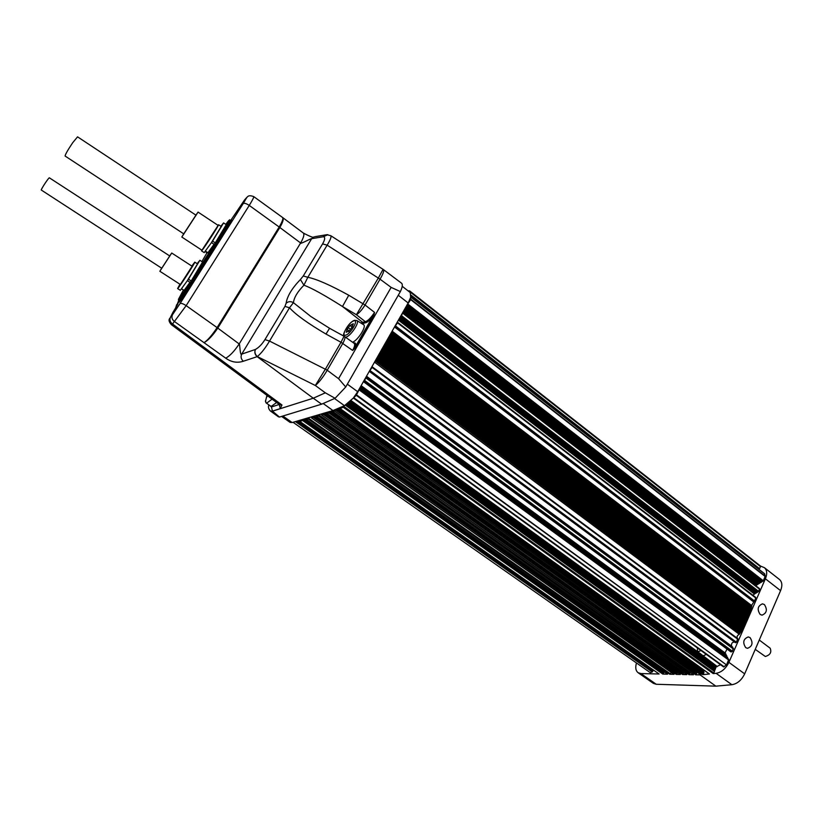 <?xml version="1.0" encoding="UTF-8"?>
<svg xmlns="http://www.w3.org/2000/svg" width="823" height="823" viewBox="0 0 823 823"><rect width="100%" height="100%" fill="white"/><g stroke="black" fill="none" stroke-linecap="round" stroke-linejoin="round"><path stroke-width="1.23" d="M281.579 416.428L290.138 422.415L292.175 422.549L333.048 410.533L344.477 405.677L353.345 398.034L357.696 391.717L408.167 302.967L410.656 297.309L410.245 292.577L402.21 286.281M728.242 658.894L359.209 389.042M359.404 389.135L356.246 395.307L726.452 664.861L723.592 666.949L353.406 398.085M701.031 650.561L698.46 651.569L697.503 651.075L697.379 647.907L353.355 398.054L356.246 395.307M365.721 377.613L364.702 380.545L363.529 381.45M371.975 366.605L372.15 367.449L369.28 371.348M392.129 331.175L391.378 333.459L751.327 608.218L391.378 333.459M374.27 362.573L391.234 333.891M397.005 322.585L397.602 322.328L397.499 322.863L394.382 327.215M402.57 312.791L401.562 315.713L400.462 316.505M410.656 297.309L410.698 299.644L406.974 305.066M407.951 290.786L409.628 290.91L409.278 291.826M293.142 422.271L294.171 421.962M303.502 419.607L303.769 419.133L663.605 673.337L303.162 420.08L303.502 419.607L663.605 673.337M728.911 662.35L744.671 673.862L780.585 590.647L765.4 578.795L728.911 662.35C725.763 668.688 721.493 672.35 716.103 673.327L713.232 673.615L343.242 407.231L340.105 408.558L709.467 673.986L702.749 674.665L334.519 410.934L333.017 411.562L700.949 674.839L695.754 674.819L328.84 412.879L327.05 413.403L693.501 674.767L688.985 674.665L323.439 414.453L321.68 414.967L686.773 674.613L682.555 674.521L318.336 415.954L316.598 416.459L680.384 674.469L676.218 674.376L313.296 417.426L311.588 417.919L674.068 674.325L669.727 674.232L308.152 418.928L306.444 419.432L667.576 674.181L662.772 674.078L302.648 420.543L303.162 420.08M302.648 420.543L299.654 421.376L300.117 420.224M309.304 417.518L308.152 418.928M306.444 419.432L306.845 418.238M314.407 416.016L313.296 417.426M311.588 417.919L311.948 416.747M319.406 414.555L318.336 415.954M316.598 416.459L316.876 415.296M324.447 413.064L323.439 414.453M321.68 414.967L321.927 413.804M329.807 411.49L328.84 412.879M327.05 413.403L327.225 412.251M335.455 409.515L334.519 410.934M333.017 411.562L333.048 410.533M344.323 405.739L343.242 407.231M340.105 408.558L340.321 407.436M255.397 349.456L255.439 349.436C258.834 347.553 262.002 344.281 264.944 339.611L284.943 306.403L286.116 303.255C287.155 296.259 291.918 288.348 300.416 279.522L303.265 275.983L322.575 243.906C325.044 239.575 325.332 237.178 323.418 236.726L311.67 238.67L314.088 236.829C314.293 238.176 310.724 236.921 303.378 233.074L303.378 233.074C304.551 234.339 303.636 237.641 300.621 242.98C299.726 244.709 311.896 237.868 311.67 238.67L241.705 354.116L255.397 349.456C254.276 352.162 254.863 354.559 257.157 356.657L257.332 356.575C261.282 353.273 265.345 348.108 269.522 341.072L289.511 307.781C295.673 314.612 307.833 323.367 326.001 334.056L329.57 328.274L344.662 336.607C345.403 337.42 344.775 339.683 342.79 343.397L327.215 370.237L338.572 378.683L391.141 287.392L400.369 291.579L345.732 386.995L335.105 398.281L321.618 404.175L279.46 417.076L278.277 416.695M400.369 291.579C402.488 287.124 402.869 284.305 401.49 283.153L401.439 283.112M276.621 402.498L271.508 406.192L270.551 406.027L265.952 402.807L265.551 400.451M269.265 405.132L271.446 406.984L279.264 404.453L280.262 408.63L281.98 405.009L172.532 324.015L186.163 305.642C183.169 303.718 181.142 303.018 180.062 303.533L172.46 314.777C171.338 317.4 172.028 319.674 174.527 321.567L225.708 358.17C231.314 362.182 237.189 363.21 243.33 361.235C241.067 359.178 240.522 356.801 241.705 354.116C239.935 356.565 239.946 342.954 239.184 343.963C234.288 351.298 229.802 356.04 225.708 358.17M279.275 404.463L281.98 405.009L279.871 404.906L171.338 324.653L172.532 324.015C170.042 322.132 169.353 319.869 170.464 317.256L180.062 303.533L243.176 203.6L246.128 198.137L244.616 199.876L230.646 220.543M243.33 361.235L257.157 356.657L313.275 398.219L272.464 411.15L279.46 417.076M268.874 404.854C267.989 406.943 268.514 409 270.448 411.027L272.423 411.119L280.262 408.63M335.105 398.281L325.332 392.818L313.275 398.219L321.618 404.175M338.572 378.683L345.732 386.995M344.662 336.607L354.127 343.335C355.166 344.395 354.662 346.761 352.635 350.444L356.534 346.709L355.567 346.329L352.635 350.444L341 342.286L325.404 369.136L327.215 370.237C323.028 377.325 319.067 382.407 315.343 385.493L325.332 392.818M325.404 369.136L315.343 385.493L257.332 356.575C255.037 354.476 254.4 352.1 255.439 349.436M178.673 300.642L177.398 303.697C179.105 301.846 177.573 304.819 172.799 312.606L172.676 312.791M209.865 251.787L214.237 244.873M229.555 222.447C237.127 212.437 223.218 235.697 211.13 253.247L207.231 259.42C202.036 269.841 172.501 313.501 180.042 299.603M177.398 303.697L177.357 304.87M401.49 283.153L383.436 269.594C384.269 270.644 383.148 273.822 380.082 279.131L378.374 277.948L356.39 314.725L342.491 306.516C324.355 295.035 311.495 287.927 303.913 285.2L307.833 277.289L327.143 245.151C330.373 239.884 331.587 236.726 330.764 235.687L383.076 269.347L378.374 277.948M391.141 287.392L380.041 279.182L365.062 305.004L374.558 312.411L372.181 317.503L373.138 317.863L374.558 312.411C370.926 317.873 367.85 320.97 365.34 321.67L356.39 314.725C358.972 313.244 361.863 309.993 365.062 305.004L348.757 295.241C330.095 284.995 316.454 279.007 307.833 277.289L303.265 275.983M353.797 343.109L353.88 342.996C355.464 342.491 356.03 343.603 355.567 346.329L372.181 317.503C369.167 320.805 366.965 322.554 365.556 322.76L362.017 323.737M284.943 306.403L289.511 307.781L293.42 302.679C294.078 297.484 297.576 291.661 303.913 285.2L300.416 279.522M345.465 337.183L345.907 337.111C350.567 336.391 360.093 321.947 356.863 320.528L363.581 324.704C366.873 326.145 357.912 340.393 352.553 342.224M356.863 320.528L354.518 320.312C347.738 322.472 341.37 336.916 344.045 336.226L341 342.286L342.79 343.397M286.116 303.255C288.359 301.341 290.786 301.156 293.42 302.679L310.929 316.557L329.57 328.274M365.556 322.76L365.34 321.67L362.655 322.338L342.491 306.516L348.757 295.241M348.633 331.7L348.098 331.309L349.549 330.537L352.45 326.649M348.098 331.309L346.267 332.286L347.111 329.385L349.97 325.486L353.252 323.706L352.378 326.597M323.388 236.726L325.898 234.843L327.616 234.678M325.898 234.843L315.127 236.654M303.378 233.074L282.803 217.663C283.894 218.877 282.906 222.159 279.841 227.508L217.786 328.089L239.184 343.963L300.621 242.98L279.182 227.014L217.097 327.605L217.786 328.089C212.818 335.455 208.332 340.259 204.31 342.491C207.941 339.981 212.2 335.023 217.097 327.605L186.163 305.642L249.246 205.431C252.507 200.143 253.998 197.191 253.731 196.594C247.075 194.269 247.456 196.841 243.176 203.6C244.349 202.89 246.375 203.497 249.246 205.431L279.182 227.014C282.299 221.685 283.441 218.527 282.608 217.519L282.68 217.591M230.44 220.43L230.203 220.255C231.253 220.163 219.515 239.143 210.39 252.291L211.13 253.247L228.362 226.479L231.479 220.513L230.44 220.43C231.345 220.214 219.546 239.205 210.565 252.414L206.069 259.533C202.098 267.29 178.982 302.411 178.889 300.796L178.457 299.428L188.498 285.458L204.742 259.482C201.079 266.806 179.733 299.191 178.396 299.418L183.364 290.118M204.752 259.482L209.814 251.457L210.39 252.291L205.894 259.399L204.721 259.512L209.824 251.447C221.871 233.927 235.059 211.696 226.356 223.619L225.79 224.381M211.13 253.247L207.211 259.451L205.894 259.399C202.067 267.352 178.807 302.288 178.498 300.518M201.882 261.591L206.984 252.795M214.052 244.277L207.921 252.743L205.483 251.138M211.665 242.188L221.233 226.51L218.568 224.741C219.494 224.36 205.225 246.53 202.149 250.233L201.522 250.871L204.186 252.62L212.571 241.098L215.276 242.878L214.206 244.369L211.542 242.579M215.276 242.878L226.243 224.679L223.578 222.92L220.862 226.263M207.55 252.496L207.201 252.939L205.143 251.591M189.99 282.32L184.105 290.406L181.636 288.822M187.603 280.159L197.51 263.905L194.804 262.146C195.771 261.755 181.039 284.665 178.149 288.05L177.603 288.575L180.319 290.313L188.446 279.182L191.193 280.962L190.144 282.423L187.438 280.622M191.193 280.962L202.571 262.043L199.876 260.284L197.129 263.658M183.694 290.138L181.544 288.935M188.446 279.182L199.876 260.284M194.804 262.146L191.79 266.055M177.603 288.575L179.959 284.223M171.729 253.021L159.847 271.261L180.288 284.439L180.669 284.069L192.119 266.271L171.729 253.021L169.661 255.922M159.847 271.261L161.678 268.195M169.733 255.974L161.75 268.247M169.826 256.025L49.38 177.83C49.03 177.14 41.839 187.839 41.222 189.99L161.843 268.298M45.944 182.027L43.629 185.556M212.571 241.098L223.578 222.92M211.511 242.569L214.206 244.369M218.568 224.741L218.002 225.307M201.522 250.871L201.81 250.13M198.065 212.097L181.811 237.034L201.944 250.223L218.136 225.399L198.065 212.097L195.895 215.122M181.811 237.034L183.704 233.825M195.936 215.153L183.745 233.855M196.131 215.276L77.557 136.844L72.733 142.667C67.815 150.012 65.264 154.467 65.099 156.041L183.941 233.979M272.094 399.155L266.899 402.961L265.952 402.807M267.701 395.904L266.889 396.83L267.177 395.513M323.151 403.507L332.996 410.554M359.486 388.559L727.563 658.349M727.697 657.947L359.682 388.209M728.468 659.058L359.466 389.526M725.773 653.987L360.649 386.522M726.596 655.612L360.165 387.366M650.335 672.628L652.238 672L653.493 670.097M299.757 421.386L658.873 673.821M659.12 673.996L640.901 673.574L638.103 672.71C635.695 670.776 635.15 667.535 636.467 662.968M410.975 295.838L759.495 568.59L758.837 569.228M759.495 568.59L411.047 295.138M409.659 290.961L760.586 566.101L759.835 568.209M760.555 566.07L764.444 567.695C767.077 570.082 767.396 573.785 765.4 578.795M713.232 673.615L713.891 673.019L343.932 406.48M347.327 403.97L715.022 669.583L713.891 673.019M715.022 669.583L715.321 669.15L347.831 403.589M349.59 402.077L715.917 667.175L715.321 669.15M715.917 667.175L716.216 666.743L350.053 401.645M720.516 664.717L716.154 666.887M356.554 394.886L726.452 664.861M726.719 664.5L728.694 659.511M359.97 387.715L726.74 656.713M360.248 387.232L725.917 655.077L726.04 654.244M360.927 386.028L725.094 653.452M725.217 653.05L361.132 385.678M727.018 649.038L725.217 652.618M730.865 651.867L363.416 381.656L730.865 651.867L732.491 651.302L733.128 648.38M366.07 376.975L732.676 647.886M732.748 647.547L366.235 376.697L732.686 647.156M366.328 376.533L731.626 646.333M731.657 646.199L366.492 376.245M370.278 370.741L736.441 642.249L735.567 642.753L734.6 642.074C732.264 642.084 731.256 643.319 731.585 645.798M736.441 642.249L737.717 638.617L372.263 366.883M376.306 359.98L740.659 632.29L739.311 634.327C737.233 635.387 736.585 636.735 737.377 638.35L737.717 638.617M740.659 632.29L751.327 608.218M392.355 331.35L751.872 605.707L751.368 607.785M395.668 326.073L754.485 600.985L751.533 605.45M754.485 600.985L755.781 598.012L755.401 597.405M399.392 318.398L755.895 593.013L752.87 595.245M755.895 593.013L399.536 318.141M401.562 315.713L758.672 591.398L756.275 592.992M758.672 591.398L759.578 588.64L403.044 312.987M403.075 311.907L756.234 585.225L755.391 585.41M756.234 585.225L403.26 311.588M404.402 309.582L758.312 583.939L756.635 585.132M758.312 583.939L404.587 309.263M405.729 307.257L760.38 582.653L758.703 583.846M760.38 582.653L405.914 306.928M407.231 305.045L762.468 581.367L760.781 582.561M762.468 581.367L407.58 304.849M408.074 304.263L763.312 580.781L762.87 581.275M763.312 580.781L765.246 576.141L764.505 573.754M702.749 674.665L703.449 673.739L335.321 409.854M336.257 409.175L703.84 672.854L703.449 673.739M703.84 672.854L336.854 408.918M703.881 671.918L337.224 408.753L704.004 672.381M338.541 408.198L703.902 670.642L703.583 671.712M695.754 674.819L696.495 674.058L329.632 411.953M696.525 671.774L696.495 674.058M688.985 674.665L689.695 673.996L324.19 413.619M690.158 672.442L689.695 673.996M682.555 674.521L683.244 673.934L319.036 415.204M683.944 672.669L683.244 673.934M676.218 674.376L676.866 673.883L313.944 416.777M677.627 672.586L676.866 673.883M669.727 674.232L670.313 673.811L308.728 418.372M671.187 672.36L670.313 673.811M662.772 674.078L663.307 673.739M664.223 671.877L663.791 672.885M351.071 400.616L700.445 653.75L716.504 665.961L716.216 666.743M702.852 656.065L706.309 654.388M744.671 673.862C741.574 680.168 737.315 683.79 731.894 684.715L715.856 686.156L700.147 674.922M715.856 686.156L656.219 684.263L653.39 683.378L638.103 672.71M652.238 672L295.406 421.602M764.444 567.695L779.515 579.526C782.189 581.943 782.55 585.647 780.585 590.647M759.269 640.027L770.153 648.195C771.809 652.248 770.205 655.015 765.318 656.487L755.247 649.368M760.133 614.431L762.016 615.151C766.799 613.145 767.602 609.617 764.413 604.576L762.479 603.845C757.716 605.882 756.934 609.411 760.133 614.431M745.71 647.639L747.469 648.329C752.448 646.364 753.312 642.794 750.062 637.619L748.261 636.93C743.303 638.915 742.449 642.496 745.71 647.639M398.26 295.251L408.167 302.967M347.347 384.166L357.696 391.717M334.55 398.517L344.477 405.677M271.446 406.984L272.464 411.15M327.245 370.185L269.522 341.072L264.944 339.611M172.799 312.606L170.587 317.04L172.583 314.561M170.587 317.04L170.464 317.256C170.382 318.46 166.822 319.365 171.338 324.653M180.042 303.553L243.155 203.631M380.041 279.182L327.143 245.151L322.575 243.906M356.534 346.709L373.138 317.863M326.001 334.056L341 342.286M323.418 236.726L327.842 234.699M362.871 323.439L362.655 322.338L360.947 323.069M345.588 335.187C350.423 334.333 359.209 319.159 353.921 320.836C349.096 321.783 340.403 336.71 345.588 335.187M346.617 331.247L347.193 331.679M347.275 329.498L349.281 331M348.18 327.636L350.351 329.272M349.97 325.486L352.326 327.256M352.583 324.067L353.098 324.457M247.445 196.79L246.128 198.137M178.889 300.796L179.301 301.681L187.613 290.55C194.053 281.137 203.548 266.323 207.211 259.451L207.231 259.42M282.875 416.037L292.175 422.549M359.281 388.929L727.573 658.307M725.989 654.141L360.68 386.471L725.896 654.038M726.812 655.777L360.196 387.314M727.635 657.412L359.713 388.158M409.494 291.486L760.606 566.697M410.893 296.301L759.197 568.796M353.89 397.807L724.189 666.836M728.674 660.036L359.312 390.03M364.702 380.545L732.491 651.302M733.468 649.049L366.091 378.107M737.768 639.224L372.15 367.449M740.978 631.879L376.677 359.497M741.039 631.725L376.769 359.332M742.017 629.513L378.127 356.935M742.079 629.369L378.22 356.771M743.046 627.147L379.588 354.374M743.107 627.003L379.67 354.219M744.074 624.791L381.039 351.822M744.136 624.647L381.121 351.658M745.103 622.435L382.489 349.271M745.175 622.291L382.572 349.117M746.132 620.079L383.93 346.73M746.194 619.935L384.022 346.565M747.161 617.734L385.38 344.179M747.222 617.589L385.473 344.024M748.189 615.388L386.82 341.638M748.251 615.244L386.913 341.483M749.208 613.042L388.261 339.107M749.28 612.898L388.353 338.953M750.237 610.697L389.701 336.576M750.298 610.553L389.793 336.422M751.255 608.362L391.141 334.045M755.781 598.012L397.499 322.863M759.629 589.217L402.9 313.357M765.184 576.501L410.698 299.644M363.92 381.275L731.698 651.837M363.745 381.337L731.482 651.837M363.499 381.512L731.163 651.909M360.721 386.388L725.104 653.411M369.434 371.451L735.567 642.753M369.27 371.368L734.6 642.074M372.058 366.708L737.377 638.35M374.681 362.305L739.311 634.327M375.463 361.194L739.97 633.36M375.998 360.279L740.35 632.517M376.924 358.89L741.091 631.282M376.924 358.653L741.009 631.015M377.448 357.717L741.379 630.151M377.757 357.419L741.688 629.924M378.374 356.328L742.13 628.916M378.374 356.092L742.037 628.649M378.909 355.166L742.418 627.795M379.208 354.857L742.716 627.568M379.825 353.777L743.159 626.56M379.825 353.53L743.076 626.293M380.36 352.604L743.447 625.439M380.668 352.306L743.755 625.202M381.275 351.226L744.187 624.204M381.286 350.979L744.105 623.937M381.81 350.063L744.476 623.083M382.109 349.754L744.784 622.846M382.726 348.674L745.216 621.849M382.726 348.438L745.134 621.581M383.251 347.512L745.504 620.727M383.559 347.213L745.813 620.501M384.176 346.133L746.245 619.493M384.176 345.886L746.163 619.225M384.701 344.971L746.533 618.371M385.01 344.662L746.842 618.145M385.617 343.582L747.274 617.147M385.617 343.345L747.191 616.88M386.141 342.43L747.562 616.026M386.45 342.131L747.86 615.799M387.067 341.051L748.302 614.802M387.067 340.815L748.21 614.534M387.582 339.889L748.58 613.68M387.89 339.59L748.889 613.454M388.507 338.51L749.321 612.456M388.507 338.284L749.239 612.189M389.022 337.358L749.609 611.345M389.33 337.06L749.907 611.108M389.948 335.979L750.35 610.121M389.937 335.753L750.257 609.853M390.462 334.827L750.627 608.999M390.771 334.529L750.936 608.773M391.378 333.222L751.286 607.518M751.625 606.685L391.882 332.327M394.608 327.04L753.405 601.695M395.091 326.731L753.93 601.52M754.3 593.928L398.404 320.126M398.692 319.612L754.691 593.589M398.929 319.211L754.907 593.26M399.361 318.45L755.679 592.899M756.409 592.93L399.608 318.017M399.896 317.503L756.79 592.591M400.132 317.102L757.016 592.262M400.698 316.433L757.777 591.902M400.729 316.444L757.818 591.922M407.632 304.808L762.921 581.244M756.759 585.05L403.342 311.444M758.837 583.774L404.669 309.119M760.915 582.489L405.996 306.784M407.046 305.055L762.211 581.295M406.511 305.868L761.46 581.768M406.295 306.259L761.265 582.108M403.023 312.01L755.987 585.153M403.64 310.919L757.119 584.68M403.867 310.528L757.304 584.34M404.34 309.685L758.055 583.877M404.967 308.594L759.187 583.394M405.183 308.203L759.382 583.054M405.667 307.36L760.133 582.591M765.246 576.141L410.842 299.274M764.804 573.991L411.037 297.34M715.382 668.996L347.975 403.465M350.752 400.945L702.698 655.9M714.487 671.403L345.454 405.194M348.324 403.188L715.403 668.554M348.458 403.075L715.3 668.297M349.271 402.375L715.619 667.422M346.956 404.247L714.724 669.829M346.02 404.865L714.405 670.704M345.855 404.957L714.508 670.961M716.103 673.327L731.894 684.715M331.823 410.903L696.495 671.815M330.753 411.212L696.361 672.648M330.692 411.233L696.536 672.833M696.628 673.204L330.332 411.335M656.219 684.263L640.901 673.574M299.675 421.016L299.006 420.543M299.613 421.201L298.78 420.615M298.121 420.81L653.205 670.334M297.72 420.923L652.917 670.478M296.414 421.304L652.402 671.249M296.043 421.417L652.392 671.558M304.191 419.02L663.822 672.556M305.518 418.629L306.31 419.185M305.889 418.516L306.423 418.897M314.293 416.201L677.123 673.358M319.149 414.987L683.316 673.728M325.147 412.858L689.972 672.957M335.753 409.381L703.614 673.183M339.909 408.331L339.282 407.879M339.899 408.486L339.138 407.941M704.015 672.247L336.998 408.856M338.037 408.414L703.675 670.971M359.764 388.075L726.75 656.672M360.453 386.861L726.04 654.676M278.4 416.788L270.438 411.016M175.68 307.843L176.657 304.644M326.752 234.668L330.764 235.697M349.291 330.99L347.224 329.437M352.46 325.496L351.411 324.704M253.731 196.594L282.608 217.519M209.814 251.457C222.858 232.528 231.736 216.305 229.278 220.307L230.203 220.255M187.407 280.653L190.144 282.423M266.95 395.349L265.438 401.573M728.376 658.945L359.363 389.053M409.628 290.91L760.586 566.101M716.977 666.815L716.349 666.373M697.503 651.075L698.799 652.567M353.376 398.075L723.592 666.949M733.416 648.431L366.204 377.531M732.563 647.022L366.256 376.656M751.872 605.707L392.334 331.319M755.73 597.436L397.602 322.328M759.578 588.64L403.003 312.822M764.701 573.816L410.996 297.196M351.092 400.595L700.445 653.75M332.852 411.572L700.733 674.788M299.654 421.376L658.966 673.944M650.499 672.803L293.225 422.415M306.341 419.421L667.422 674.14M311.475 417.919L673.903 674.284M316.485 416.448L680.22 674.428M321.567 414.967L686.608 674.562M326.926 413.393L693.336 674.716M339.94 408.568L709.251 673.934M727.542 657.299L359.733 388.127M726.719 655.664L360.217 387.273"/></g></svg>

